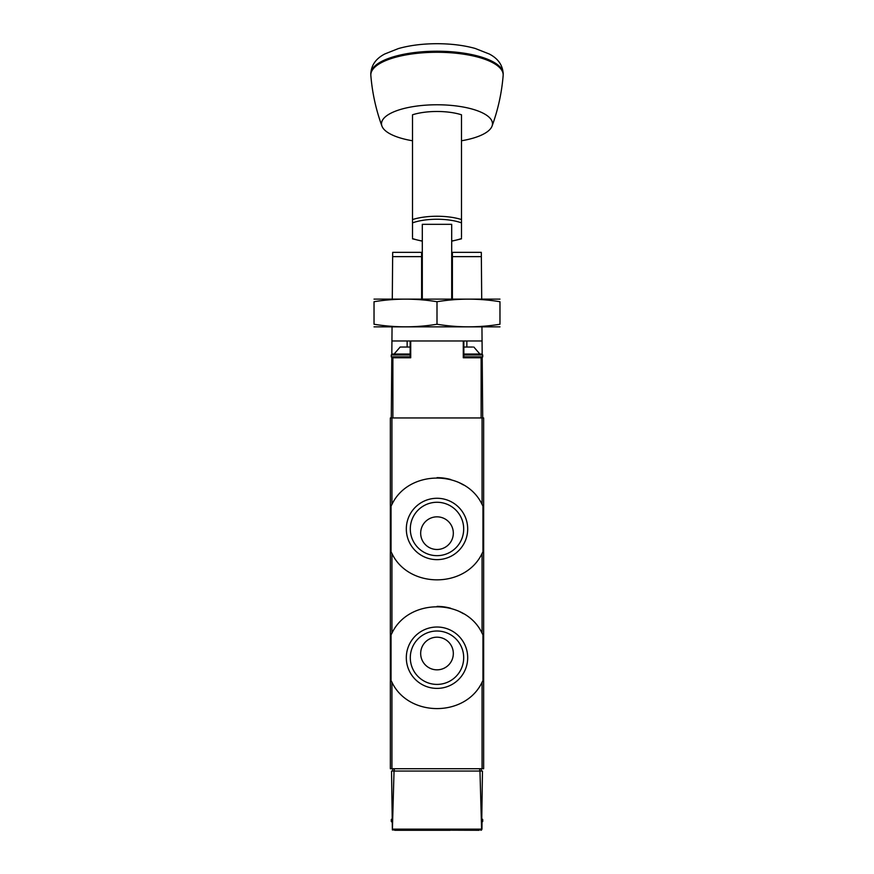 <?xml version="1.0" encoding="UTF-8"?>
<svg xmlns="http://www.w3.org/2000/svg" width="874" height="874" viewBox="0 0 874 874"><rect width="100%" height="100%" fill="white"/><g stroke="black" fill="none" stroke-linecap="round" stroke-linejoin="round"><path stroke-width="1.31" d="M391.049 551.789A51.315 51.315 0 0 0 391.934 553.493C408.551 588.53 465.296 588.715 482.066 553.493L482.951 551.789L482.951 506.133L482.066 504.429C465.449 469.393 408.704 469.207 391.934 504.429L391.049 506.133L391.049 551.789L391.934 553.493L391.934 633.169L391.049 634.885L391.049 680.529L391.934 682.244C408.551 717.281 465.296 717.456 482.066 682.244L482.951 680.529L482.951 634.885L482.066 633.169C465.449 598.133 408.704 597.958 391.934 633.169A51.315 51.315 0 0 0 391.049 634.885M390.35 417.947L483.65 417.947L483.65 768.727L390.35 768.727L390.35 417.947M479.236 830.3L392.382 829.95L391.541 771.054L394.032 771.054L392.382 829.95M394.764 830.3L450.066 830.3M482.459 771.054L481.618 829.95L479.968 771.054L482.459 771.054M482.011 822.336L481.956 829.142M394.032 771.054L479.968 771.054M480.787 830.3L481.618 829.95M481.312 771.054L481.312 768.727M392.688 771.054L392.688 768.727M481.782 818.643L482.71 819.572L482.71 821.44L481.782 822.368M482.951 506.133A51.315 51.315 0 0 0 482.066 504.429L482.066 417.947M463.362 484.939A51.315 51.315 0 0 0 459.265 482.732M450.744 479.52A51.315 51.315 0 0 0 437.044 477.652M391.934 417.947L391.934 504.429A51.315 51.315 0 0 0 391.049 506.133M467.688 528.967A30.688 30.688 0 0 0 421.661 502.386A30.688 30.688 0 0 0 421.661 555.536A30.688 30.688 0 0 0 467.688 528.967M482.951 634.885A51.315 51.315 0 0 0 482.066 633.169L482.066 553.493M463.362 613.69A51.315 51.315 0 0 0 459.265 611.472M450.744 608.271A51.315 51.315 0 0 0 437.044 606.392M391.049 680.529A51.315 51.315 0 0 0 391.934 682.244L391.934 768.727M467.688 657.707A30.688 30.688 0 0 0 421.661 631.126A30.688 30.688 0 0 0 421.661 684.287A30.688 30.688 0 0 0 467.688 657.707M453.322 533.162A16.322 16.322 0 0 0 428.839 519.025A16.322 16.322 0 0 0 428.839 547.299A16.322 16.322 0 0 0 453.322 533.162M463.69 528.967A26.69 26.69 0 0 0 423.65 505.849A26.69 26.69 0 0 0 423.65 552.084A26.69 26.69 0 0 0 463.69 528.967M453.322 653.512A16.322 16.322 0 0 0 428.839 639.375A16.322 16.322 0 0 0 428.839 667.649A16.322 16.322 0 0 0 453.322 653.512M463.69 657.707A26.69 26.69 0 0 0 423.65 634.59A26.69 26.69 0 0 0 423.65 680.824A26.69 26.69 0 0 0 463.69 657.707M391.29 417.947L391.792 357.772L410.714 357.772L410.714 340.98L463.843 340.98L463.843 357.772M463.286 340.98L463.286 357.772L482.208 357.772L482.71 417.947M481.945 326.985L482.066 340.98L463.843 340.98M410.43 340.98L391.934 340.98L392.055 326.985M410.157 357.772L410.157 340.98L410.714 340.98M421.607 256.639L421.607 252.346L392.688 252.346L392.644 256.639L421.607 256.639L421.607 298.995M481.356 256.639L452.393 256.639L452.393 252.346L481.312 252.346L481.705 298.995M452.393 256.639L452.393 298.995M392.295 298.995L392.644 256.639M482.175 354.123L482.066 340.98M391.934 340.98L391.825 354.123M412.506 219.56L412.506 114.789A35.845 12.258 0 0 1 461.494 114.789L461.494 219.56A35.845 12.258 180 0 0 412.506 219.56L412.506 237.466M461.494 237.466L461.494 219.56M451.694 298.995L451.694 224.323L422.306 224.323L422.306 298.995M461.494 140.769A55.477 18.977 180 0 0 492.051 126.107C498.016 109.807 501.72 92.95 503.151 75.546A66.173 22.637 180 0 0 503.162 75.372A66.173 22.637 180 0 0 437 52.276A66.173 22.637 180 0 0 370.838 75.372A66.173 22.637 180 0 0 370.849 75.546C372.28 92.95 375.984 109.807 381.949 126.107A55.477 18.977 180 0 0 412.506 140.769M492.051 126.107A55.477 18.977 180 0 0 437 104.771A55.477 18.977 180 0 0 381.949 126.107M472.725 347.044L463.843 347.044L472.725 347.044M473.85 347.044L479.892 354.036L463.843 354.036L481.782 354.036L482.71 354.964L463.843 354.964M410.157 347.044L400.15 347.044L410.157 347.044M410.157 354.036L392.218 354.036L410.157 354.036M374.028 326.854L499.972 326.854M499.972 324.243C499.972 327.674 499.972 327.674 499.972 324.243C478.985 327.684 457.987 327.684 437 324.243C416.013 327.684 395.015 327.684 374.028 324.243C374.028 327.674 374.028 327.674 374.028 324.243L374.028 301.727C374.028 298.296 374.028 298.296 374.028 301.727C395.015 298.296 416.013 298.296 437 301.727C457.987 298.296 478.985 298.296 499.972 301.727C499.972 298.296 499.972 298.296 499.972 301.727L499.972 324.243M374.028 299.116L499.972 299.116M437 301.727L437 324.243M482.066 682.244L482.066 768.727M481.213 829.142L392.787 829.142M479.706 771.054L479.706 768.727M394.294 771.054L394.294 768.727M391.967 819.572L391.29 819.572L392.218 818.643M391.978 821.44L391.29 821.44L392.218 822.368M482.71 819.572L482.033 819.572M482.71 821.44L482.022 821.44M392.874 357.772L392.874 417.947M481.126 357.772L481.126 417.947M466.858 340.98L466.858 347.044M407.142 340.98L407.142 347.044M461.494 222.881A33.518 11.46 180 0 0 412.506 222.881M412.506 238.536A33.518 11.46 180 0 0 422.306 241.006M451.694 241.006A33.518 11.46 180 0 0 461.494 238.536M370.784 74.115C371.155 65.353 375.809 58.645 384.735 54.002L398.38 48.573C409.742 45.372 422.524 43.755 436.716 43.7C450.897 43.711 463.701 45.284 475.128 48.431L489.222 53.98C498.136 58.569 502.801 65.277 503.216 74.115L503.216 74.115A66.216 22.648 180 0 0 437 51.216A66.216 22.648 180 0 0 370.784 74.115L370.838 75.372M481.782 354.036L482.71 354.964L482.71 356.832L463.843 356.832M410.157 354.964L391.29 354.964L392.218 354.036L391.29 354.964L391.29 356.832L392.218 357.772M410.157 356.832L391.29 356.832M391.29 819.572L391.29 821.44M412.517 238.821L422.306 241.18M451.694 241.18L461.483 238.821M503.216 74.115L503.162 75.372M482.71 356.832L481.782 357.772L482.71 356.832M400.15 347.044L394.108 354.036"/></g></svg>
